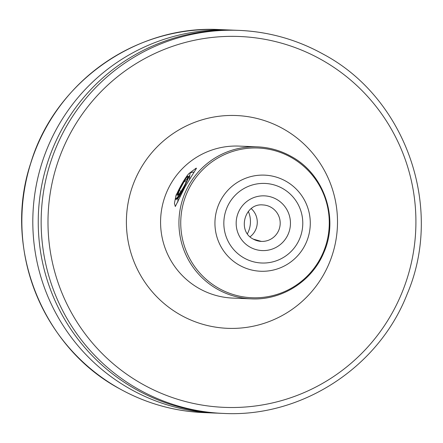 <?xml version="1.0" encoding="UTF-8"?>
<svg xmlns="http://www.w3.org/2000/svg" width="443" height="443" viewBox="0 0 443 443"><rect width="100%" height="100%" fill="white"/><g stroke="black" fill="none" stroke-linecap="round" stroke-linejoin="round"><path stroke-width="0.66" d="M189.554 173.091L196.232 168.107L196.454 168.318L185.163 186.619L175.306 206.516L174.431 203.309L176.093 195.003L187.461 175.29M223.266 413.413C301.412 417.721 378.638 367.596 407.15 294.097C444.202 207.673 405.943 98.108 323.368 54.234C297.103 39.665 268.99 31.713 239.026 30.384A191.675 189.992 -87.6 0 0 48.237 170.162A191.675 189.992 -87.6 0 0 138.969 389.569A191.675 189.992 -87.6 0 0 223.266 413.413L220.354 413.291A191.675 189.992 -87.6 0 1 136.056 389.447A191.675 189.992 -87.6 0 1 45.33 170.046A191.675 189.992 -87.6 0 1 236.113 30.262L239.026 30.384A191.675 189.992 -87.6 0 1 323.329 54.223M217.64 413.158A191.675 189.992 -87.6 0 1 214.927 413.07A191.675 189.992 -87.6 0 1 130.624 389.225A191.675 189.992 -87.6 0 1 39.898 169.819A191.675 189.992 -87.6 0 1 230.687 30.041A191.675 189.992 -87.6 0 1 233.4 30.168M251.247 208.614A18.257 18.097 -87.6 0 1 250.09 236.789M248.335 211.411A25.556 25.334 -87.6 0 1 247.415 233.76M177.931 195.13L179.265 190.451L184.36 181.187L186.946 179.293L188.114 176.607M186.68 177.444A10.953 1.296 119.2 0 1 188.303 176.541A10.953 1.296 119.2 0 1 184.947 184.604A10.953 1.296 119.2 0 1 179.005 194.095A10.953 1.296 119.2 0 1 177.842 195.252A10.953 1.296 119.2 0 1 179.742 188.868A10.953 1.296 119.2 0 1 186.68 177.444M181.558 191.343L186.326 182.594L189.809 175.013A14.602 1.728 -60.8 0 0 189.737 173.014A14.602 1.728 -60.8 0 0 187.959 174.664A14.602 1.728 -60.8 0 0 179.736 187.882A14.602 1.728 -60.8 0 0 175.589 198.326A14.602 1.728 -60.8 0 0 177.726 196.869A14.602 1.728 -60.8 0 0 181.558 191.343L177.914 197.334L175.888 199.405M189.421 179.354L189.809 175.013M189.737 173.014L193.203 172.006L193.945 172.576M176.153 199.455L177.981 198.342L179.265 196.57L183.341 189.128L186.326 182.594M180.334 196.476L179.587 196.061M180.954 191.393L179.265 190.451M186.171 182.2L184.36 181.187M218.98 288.421A74.922 74.263 92.4 0 0 319.951 259.183A74.922 74.263 92.4 0 0 291.04 157.337A74.922 74.263 92.4 0 0 190.069 186.575A74.922 74.263 92.4 0 0 218.98 288.421M251.203 298.848A76.063 75.393 -87.6 0 1 217.751 289.39A76.063 75.393 -87.6 0 1 181.746 202.324A76.063 75.393 -87.6 0 1 257.455 146.854L239.098 146.096A76.063 75.393 92.4 0 0 163.389 201.565A76.063 75.393 92.4 0 0 199.394 288.631A76.063 75.393 92.4 0 0 232.846 298.095L251.203 298.848C281.864 300.526 312.188 281.178 323.811 252.582C339.222 218.166 324.176 173.949 290.996 156.335C280.552 150.542 269.372 147.381 257.455 146.854M276.476 199.267A27.383 27.139 -87.6 0 1 287.042 236.49A27.383 27.139 -87.6 0 1 250.14 247.172A27.383 27.139 -87.6 0 1 239.574 209.954A27.383 27.139 -87.6 0 1 276.476 199.267M253.324 239.137A18.257 18.097 92.4 0 0 279.522 228.095A18.257 18.097 92.4 0 0 262.854 204.932C244.658 203.027 236.806 231.157 253.385 239.159L261.353 241.413M285.741 181.121A48.093 47.672 -87.6 0 1 304.297 246.496A48.093 47.672 -87.6 0 1 239.48 265.263A48.093 47.672 -87.6 0 1 220.924 199.887A48.093 47.672 -87.6 0 1 285.741 181.121M244.159 258.053A39.82 39.471 92.4 0 0 297.823 242.515A39.82 39.471 92.4 0 0 282.457 188.386A39.82 39.471 92.4 0 0 228.793 203.924A39.82 39.471 92.4 0 0 244.159 258.053M180.744 315.084A106.486 105.55 -87.6 0 1 139.656 170.334A106.486 105.55 -87.6 0 1 283.16 128.78A106.486 105.55 -87.6 0 1 324.248 273.525A106.486 105.55 -87.6 0 1 180.744 315.084M142.701 384.28A185.589 183.961 92.4 0 0 392.814 311.855A185.589 183.961 92.4 0 0 321.203 59.583A185.589 183.961 92.4 0 0 71.09 132.008A185.589 183.961 92.4 0 0 142.701 384.28M119.671 388.777A191.675 189.992 92.4 0 0 203.974 412.616C174.01 411.287 145.897 403.335 119.632 388.766C41.88 347.179 2.508 247.183 30.755 163.09C54.766 82.476 136.394 24.786 219.734 29.587A191.675 189.992 92.4 0 0 28.945 169.37A191.675 189.992 92.4 0 0 119.671 388.777M203.974 412.616L214.927 413.07M219.734 29.587L230.687 30.041M175.589 198.326L175.882 199.405M177.898 198.392L177.914 201.98"/></g></svg>
